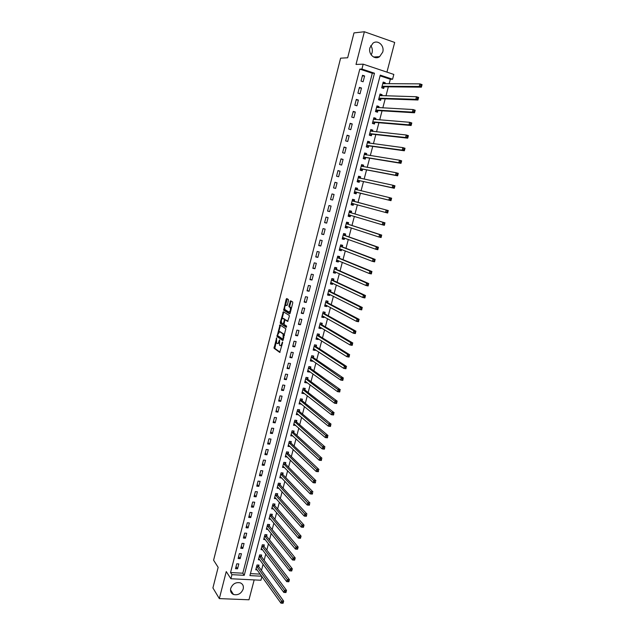 <?xml version="1.0" encoding="UTF-8"?>
<svg xmlns="http://www.w3.org/2000/svg" width="635" height="635" viewBox="0 0 635 635"><rect width="100%" height="100%" fill="white"/><g stroke="black" fill="none" stroke-linecap="round" stroke-linejoin="round"><path stroke-width="0.95" d="M276.614 337.883L274.034 348.25L279.741 352.417L282.591 342.741L282.519 341.987L281.837 343.599C281.353 345.21 280.781 345.877 280.122 345.599L279.487 345.107L279.575 339.947L278.876 341.519C278.392 343.114 277.828 343.781 277.177 343.511L276.558 343.027L276.614 337.883M370.776 45.625C372.245 47.752 372.674 50.141 372.07 52.776L371.189 54.912M369.951 47.688C368.03 54.118 374.737 60.285 379.611 56.666L382.73 52.102C384.691 45.672 377.881 39.386 372.951 43.188L369.951 47.688M230.711 588.423C230.14 591.296 231.061 593.312 233.482 594.487C238.014 595.463 241.26 593.63 243.213 588.986C243.808 586.042 242.84 583.994 240.308 582.851C235.815 581.977 232.616 583.835 230.711 588.423M288.473 300.53L288.361 299.482L286.718 298.545L286.179 299.212L283.678 310.237L289.592 313.849L290.139 313.19L292.743 302.99L292.703 301.99L290.608 300.776L288.957 305.784L289.004 306.776L290.227 307.586C290.727 309.951 290.274 311.436 288.885 312.031L284.869 309.547C284.377 307.221 284.813 305.752 286.187 305.141L286.829 305.514L287.369 304.856L288.473 300.53M359.799 69.112L230.561 572.556L242.808 573.207L372.3 73.263L359.799 69.112L361.926 69.056L363.18 64.167L393.827 74.43L392.565 79.232L380.27 75.144L249.92 575.604L261.699 576.215M261.914 576.516L260.937 580.247L230.902 578.747L226.251 571.587L219.337 598.607L212.916 587.939L218.154 567.341L213.598 560.205L340.606 58.166L347.662 57.777L353.989 32.901L364.379 31.75L356.013 64.445L363.18 64.167M230.902 578.747L231.95 574.667L244.237 575.31L374.475 73.223L361.926 69.056M230.561 572.556L231.95 574.667M280.011 324.945L277.003 336.534L282.773 340.527L285.845 328.779L280.011 324.945M280.289 322.413L283.361 311.777L289.203 315.357L289.314 316.42L287.655 321.429L285.274 319.921L284.734 320.572L284.051 324.437L286.623 326.12L286.274 327.287L280.384 323.469L280.289 322.413L281.099 322.564L281.257 321.937M386.937 72.12L394.692 42.45L364.379 31.75M219.337 598.607L248.976 599.781L254.175 579.906M237.546 568.809L238.808 563.936L236.76 563.817L235.506 568.698L237.546 568.809L236.045 566.595M240.173 558.641L241.435 553.744L239.387 553.617L238.125 558.514L240.173 558.641L238.649 556.466M242.8 548.434L244.07 543.52L242.022 543.377L240.752 548.299L242.8 548.434L241.268 546.298M245.443 538.186L246.713 533.257L244.665 533.098L243.395 538.043L245.443 538.186L243.896 536.091M248.094 527.899L249.372 522.946L247.325 522.788L246.047 527.741L248.094 527.899L246.531 525.851M250.754 517.573L252.039 512.604L249.992 512.429L248.706 517.406L250.754 517.573L249.182 515.564M253.428 507.206L254.714 502.221L252.666 502.039L251.381 507.032L253.428 507.206L251.841 505.246M256.111 496.808L257.405 491.8L255.349 491.601L254.063 496.618L256.111 496.808L254.508 494.887M258.802 486.362L260.104 481.33L258.048 481.124L256.754 486.156L258.802 486.362L257.183 484.489M261.509 475.877L262.811 470.829L260.755 470.606L259.453 475.663L261.509 475.877L259.866 474.051M264.224 465.352L265.525 460.288L263.469 460.058L262.168 465.13L264.224 465.352L262.565 463.566M266.946 454.787L268.256 449.699L266.2 449.461L264.89 454.549L266.946 454.787L265.279 453.049M269.677 444.183L270.994 439.079L268.938 438.817L267.621 443.928L269.677 444.183L267.994 442.492M272.423 433.53L273.748 428.411L271.685 428.141L270.367 433.268L272.423 433.53L270.724 431.887M275.177 422.846L276.511 417.703L274.447 417.425L273.121 422.569L275.177 422.846L273.463 421.251M277.947 412.115L279.281 406.948L277.217 406.662L275.884 411.829L277.947 412.115L276.209 410.567M280.726 401.344L282.059 396.161L280.003 395.859L278.662 401.05L280.726 401.344L278.971 399.844M283.512 390.533L284.853 385.326L282.789 385.008L281.448 390.223L283.512 390.533L281.742 389.08M286.314 379.674L287.655 374.452L285.591 374.118L284.25 379.357L286.314 379.674L284.528 378.269M289.123 368.776L290.473 363.53L288.409 363.188L287.06 368.443L289.123 368.776L287.322 367.419M291.941 357.838L293.299 352.568L291.235 352.219L289.877 357.489L291.941 357.838L290.124 356.529M294.775 346.853L296.14 341.566L294.068 341.201L292.711 346.496L294.775 346.853L292.941 345.599M297.617 335.828L298.982 330.517L296.918 330.137L295.553 335.455L297.617 335.828L295.767 334.621M300.474 324.755L301.847 319.429L299.776 319.032L298.402 324.374L300.474 324.755L298.601 323.596M303.339 313.642L304.713 308.292L302.649 307.888L301.268 313.245L303.339 313.642L301.45 312.539M306.213 302.482L307.602 297.116L305.53 296.696L304.141 302.07L306.213 302.482L304.308 301.427M309.102 291.282L310.491 285.893L308.419 285.456L307.03 290.862L309.102 291.282L307.181 290.282M311.999 280.035L313.396 274.622L311.325 274.177L309.928 279.598L311.999 280.035L310.063 279.082M314.912 268.748L316.317 263.311L314.238 262.85L312.841 268.295L314.912 268.748L312.952 267.843M317.833 257.405L319.246 251.952L317.167 251.476L315.762 256.945L317.833 257.405L315.857 256.564M320.77 246.023L322.183 240.546L320.111 240.062L318.699 245.547L320.77 246.023L318.778 245.229M323.715 234.601L325.136 229.1L323.056 228.6L321.643 234.109L323.715 234.601L321.707 233.863M326.676 223.123L328.097 217.599L326.025 217.091L324.596 222.623L326.676 223.123L324.644 222.44M329.644 211.606L331.073 206.058L328.993 205.534L327.565 211.09L329.644 211.606L327.596 210.979M332.629 200.041L334.066 194.469L331.986 193.929L330.549 199.509L332.629 200.041L330.557 199.461M335.621 188.428L337.066 182.84L334.986 182.285L333.542 187.881L335.621 188.428M338.63 176.768L340.074 171.156L337.995 170.585L336.55 176.205L338.63 176.768M341.646 165.06L343.098 159.425L341.019 158.845L339.566 164.489L341.646 165.06M344.678 153.305L346.138 147.645L344.051 147.05L342.59 152.718L344.678 153.305M347.718 141.502L349.186 135.827L347.099 135.215L345.638 140.899L347.718 141.502M350.774 129.659L352.242 123.952L350.163 123.325L348.694 129.04L350.774 129.659M353.838 117.761L355.322 112.03L353.235 111.387L351.758 117.126L353.838 117.761M356.926 105.807L358.402 100.06L356.322 99.401L354.838 105.164L356.926 105.807M360.013 93.813L361.505 88.035L359.418 87.368L357.926 93.147L360.013 93.813M363.117 81.764L364.617 75.97L362.529 75.279L361.037 81.089L363.117 81.764M261.477 570.42L263.096 564.237M264.136 560.268L265.787 554.006M266.811 550.085L268.478 543.735M269.494 539.861L271.185 533.432M272.193 529.59L273.899 523.081M274.891 519.287L276.622 512.691M277.606 508.945L279.36 502.261M280.329 498.562L282.107 491.8M283.067 488.14L284.861 481.29M285.806 477.679L287.631 470.741M288.568 467.169L290.409 460.153M291.33 456.628L293.195 449.517M294.108 446.048L295.997 438.848M296.894 435.419L298.807 428.133M299.696 424.759L301.625 417.378M302.498 414.052L304.459 406.583M305.324 403.304L307.3 395.748M308.15 392.509L310.158 384.866M310.991 381.675L313.023 373.936M313.849 370.8L315.905 362.974M316.714 359.886L318.794 351.965M319.588 348.925L321.691 340.908M322.477 337.923L324.604 329.811M325.374 326.874L327.525 318.667M328.279 315.785L330.462 307.483M331.2 304.657L333.407 296.251M334.137 293.473L336.359 284.98M337.082 282.257L339.336 273.661M340.035 270.986L342.313 262.295M343.003 259.675L345.305 250.881M345.98 248.317L348.313 239.427M348.972 236.918L351.33 227.925M351.973 225.473L354.362 216.376M354.989 213.979L357.402 204.78M358.021 202.438L360.45 193.175M361.069 190.802L363.498 181.546M364.141 179.102L366.562 169.878M367.22 167.354L369.633 158.163M370.316 155.559L372.721 146.399M373.42 143.716L375.817 134.58M376.539 131.826L378.928 122.722M379.674 119.888L382.056 110.807M382.818 107.894L385.191 98.854M385.977 95.861L388.342 86.844M389.152 83.772L390.334 79.248L380.087 75.843M250.444 573.611L260.215 574.127M258.675 566.412L259.024 565.102L257.016 564.991L255.754 569.817L257.183 569.897M261.31 556.339L261.66 555.022L259.651 554.895L258.389 559.745L259.858 559.832M263.962 546.227L264.303 544.901L262.303 544.767L261.033 549.632L262.549 549.735M266.613 536.075L266.962 534.749L264.954 534.599L263.684 539.488L265.247 539.599M269.28 525.883L269.629 524.55L267.621 524.391L266.343 529.296L267.962 529.423M271.963 515.652L272.304 514.318L270.304 514.152L269.018 519.073L270.693 519.208M274.645 505.389L274.995 504.047L272.986 503.865L271.693 508.81L273.431 508.96M277.344 495.078L277.693 493.736L275.685 493.546L274.383 498.507L276.185 498.673M280.051 484.735L280.4 483.386L278.392 483.187L277.09 488.164L278.963 488.347M282.765 474.353L283.123 472.996L281.107 472.781L279.805 477.782L281.749 477.98M285.488 463.931L285.845 462.566L283.837 462.344L282.527 467.36L284.536 467.574M288.226 453.469L288.584 452.104L286.575 451.866L285.258 456.898L287.29 457.065M290.981 442.96L291.338 441.595L289.322 441.341L288.004 446.397L290.052 446.516M293.735 432.419L294.092 431.046L292.084 430.784L290.759 435.856L292.822 435.92M296.505 421.838L296.863 420.457L294.846 420.179L293.521 425.275L295.6 425.291M299.283 411.21L299.649 409.821L297.632 409.543L296.291 414.655L298.394 414.623M302.077 400.542L302.443 399.153L300.418 398.859L299.077 403.987L301.196 403.908M304.879 389.842L305.244 388.445L303.22 388.136L301.879 393.287L303.895 393.589L304.006 393.152M307.689 379.087L308.054 377.69L306.038 377.365L304.681 382.54L306.705 382.857L306.832 382.357M310.515 368.3L310.88 366.895L308.856 366.562L307.499 371.753L309.523 372.078L309.666 371.523M313.349 357.473L313.714 356.06L311.69 355.711L310.332 360.926L312.356 361.267L312.515 360.64M316.19 346.599L316.563 345.178L314.539 344.821L313.174 350.052L315.19 350.409L315.373 349.718M319.048 335.677L319.421 334.256L317.397 333.883L316.024 339.138L318.048 339.503L318.246 338.749M321.913 324.723L322.286 323.294L320.262 322.913L318.881 328.184L320.905 328.557L321.127 327.739M324.795 313.722L325.168 312.285L323.144 311.888L321.762 317.183L323.786 317.571L324.017 316.69M327.684 302.673L328.057 301.236L326.033 300.831L324.644 306.141L326.668 306.546L326.922 305.594M330.581 291.592L330.962 290.139L328.93 289.719L327.541 295.061L329.565 295.473L329.835 294.457M333.494 280.456L333.875 279.003L331.843 278.574L330.446 283.932L332.478 284.361L332.756 283.273M336.415 269.28L336.796 267.827L334.772 267.375L333.367 272.756L335.391 273.201L335.693 272.042M339.352 258.064L339.733 256.603L337.709 256.143L336.296 261.541L338.328 261.993L338.645 260.771M342.297 246.801L342.686 245.332L340.654 244.856L339.241 250.277L341.265 250.746L341.606 249.452M345.257 235.49L345.646 234.013L343.614 233.529L342.194 238.974L344.226 239.451L344.583 238.093M348.226 224.139L348.615 222.655L346.583 222.155L345.154 227.624L347.186 228.116L347.567 226.687M351.211 212.741L351.599 211.257L349.567 210.741L348.139 216.225L350.171 216.733L350.552 215.249M354.203 201.295L354.6 199.803L352.56 199.279L351.123 204.787L353.155 205.303L353.544 203.811M357.211 189.809L357.6 188.309L355.568 187.769L354.124 193.294L356.156 193.834L356.552 192.334M358.45 176.744L359.354 176.99L360.228 178.268L360.624 176.768L358.592 176.212L357.14 181.761L359.172 182.316L359.569 180.808M363.276 166.624L363.657 165.179L361.617 164.608L360.164 170.188L362.196 170.744L362.593 169.235M366.339 154.932L366.697 153.543L364.665 152.964L363.204 158.559L365.236 159.139L365.633 157.623M369.411 143.185L369.753 141.867L367.721 141.264L366.252 146.883L368.284 147.479L368.689 145.955M372.491 131.397L372.824 130.135L370.784 129.524L369.316 135.168L371.348 135.771L371.753 134.247M375.595 119.563L375.904 118.356L373.864 117.729L372.388 123.396L374.428 124.016L374.825 122.484M378.698 107.672L379 106.537L376.96 105.894L375.476 111.585L377.515 112.22L377.912 110.68M381.825 95.742L382.103 94.663L380.063 94.012L378.571 99.719L380.611 100.37L381.016 98.822M384.961 83.756L385.223 82.748L383.183 82.074L381.683 87.813L383.723 88.471L384.127 86.924M390.334 79.248L392.565 79.232M242.808 573.207L244.237 575.31M372.3 73.263L374.475 73.223M284.536 467.582L282.845 466.138M287.274 457.129L285.861 455.739M290.012 446.643L288.576 445.262M292.767 436.11L291.29 434.753M295.537 425.545L294.013 424.196M298.307 414.933L296.751 413.599M301.101 404.281L299.49 402.963M303.895 393.589L302.236 392.279M306.705 382.857L304.983 381.556M309.523 372.078L307.753 370.8L308.816 370.903M312.356 361.267L310.563 360.029M315.19 350.409L313.388 349.218M318.048 339.503L316.23 338.36M320.905 328.557L319.072 327.462M323.786 317.571L321.929 316.524M326.668 306.546L324.802 305.546M329.565 295.473L327.684 294.521M332.478 284.361L330.573 283.448M335.391 273.201L333.478 272.336M338.328 261.993L336.391 261.183M341.265 250.746L339.312 249.984M344.226 239.451L342.249 238.744M347.186 228.116L345.202 227.457M350.171 216.733L348.163 216.122M353.155 205.303L351.131 204.748M357.6 188.309L355.552 187.825M360.624 176.768L358.561 176.332M363.657 165.179L361.569 164.798M366.697 153.543L364.593 153.218M369.753 141.867L367.633 141.589M372.824 130.135L370.681 129.913M375.904 118.356L373.745 118.189M379 106.537L376.825 106.426M382.103 94.663L379.913 94.607M385.223 82.748L383.008 82.74M279.702 325.08L280.36 325.509M337.066 182.84L334.97 182.348M340.074 171.156L337.963 170.72M343.098 159.425L340.963 159.044M346.138 147.645L343.979 147.328M349.186 135.827L347.012 135.557M352.242 123.952L350.052 123.746M355.322 112.03L353.108 111.879M358.402 100.06L356.171 99.965M361.505 88.035L359.251 88.011M364.617 75.97L362.347 76.002M277.59 343.583L279.114 343.067M280.551 345.67L281.908 345.4M276.193 341.844L274.844 348.385L280.106 352.227M277.757 335.677L277.86 336.725L283.131 340.352M280.487 325.255L278.694 331.994M277.63 334.899L277.662 335.605L282.726 339.09L283.107 338.645L283.083 333.978L279.638 331.66L277.63 334.899M284.44 335.51L284.075 334.288L283.083 333.978M280.059 331.732L283.901 334.121M282.099 318.627L283.631 312.587L282.821 312.428M283.853 312.079L283.631 312.587M287.988 321.27L285.98 320.056M286.56 327.088L280.384 323.469M282.837 318.381C281.472 318.976 281.035 320.445 281.535 322.786L283.019 323.786L283.551 323.144L284.282 320.286L284.234 319.286L282.837 318.381L283.353 318.476M283.131 323.802L283.94 323.961M285.163 319.905L284.178 319.23M283.647 318.532L284.988 319.381M281.099 322.564L281.194 323.612M286.734 305.244L287.139 305.379M289.703 312.19L290.465 311.936M291.322 308.554L290.878 307.586L290.06 307.427M291.124 301.061L289.774 305.943L289.814 306.935L290.878 307.586M284.599 308.777L284.543 310.444L289.917 313.706M287.234 298.839L285.464 305.372M256.095 568.508L280.964 603.171L281.535 601.028L283.654 601.107L258.802 566.722L258.286 565.063M283.289 602.337L283.654 601.107L283.083 603.25L280.964 603.171L283.059 603.194L283.289 602.337L282.44 602.305L282.218 603.163M282.44 602.305L256.675 566.301M258.731 558.435L283.837 592.439L284.409 590.288L286.528 590.383L261.437 556.641L260.914 554.974M286.171 591.598L286.528 590.383L285.956 592.534L283.837 592.439L285.94 592.463L286.171 591.598L285.321 591.566L285.091 592.423M285.321 591.566L259.31 556.212M261.374 548.315L286.718 581.66L287.298 579.501L289.417 579.612L264.089 546.521L263.549 544.854M289.06 580.819L289.417 579.612L288.838 581.771L286.718 581.66L288.83 581.684L289.06 580.819L288.211 580.779L287.98 581.636M288.211 580.779L261.953 546.084M264.025 538.163L289.616 570.849L290.195 568.674L292.314 568.801L266.74 536.369L266.192 534.694M291.957 569.992L292.314 568.801L291.735 570.968L289.616 570.849L291.727 570.857L291.957 569.992L291.108 569.944L290.878 570.809M291.108 569.944L264.612 535.924M266.692 527.971L292.521 559.983L293.1 557.808L295.227 557.943L269.407 526.169L268.843 524.494M294.87 559.125L295.227 557.943L294.64 560.118L292.521 559.983L294.64 559.991L294.87 559.125L294.021 559.07L293.791 559.943M294.021 559.07L267.279 525.724M269.359 517.739L295.442 549.084L296.021 546.894L298.148 547.037L272.09 515.938L271.51 514.255M297.799 548.211L298.148 547.037L297.561 549.227L295.442 549.084L297.561 549.084L297.799 548.211L296.95 548.148L296.712 549.021M296.95 548.148L269.954 515.485M299.649 538.067L300.498 538.131L300.736 537.25L298.371 538.131L298.958 535.94L301.077 536.099L300.49 538.289L298.371 538.131L272.137 507.484M300.736 537.25L301.077 536.099L274.772 505.666L274.185 503.976M299.887 537.186L272.637 505.206M274.741 497.157L301.308 527.137L301.903 524.931L304.022 525.105L277.471 495.363L276.868 493.657M303.681 526.248L304.022 525.105L303.435 527.304L301.308 527.137L303.451 527.129L303.681 526.248L302.831 526.177L302.593 527.058M302.831 526.177L275.328 494.887M277.439 486.815L304.268 516.096L304.856 513.89L306.983 514.072L280.178 485.013L279.559 483.298M306.641 515.199L306.387 516.279L304.268 516.096L306.411 516.08L306.641 515.199L305.792 515.128L305.554 516.009M305.792 515.128L278.035 484.537M280.154 476.425L307.229 505.015L307.824 502.793L309.951 502.991L282.9 474.623L282.257 472.908M309.618 504.103L309.356 505.214L307.229 505.015L309.38 504.992L309.618 504.103L308.769 504.031L308.531 504.92M308.769 504.031L280.749 474.139M282.877 466.003L310.205 493.887L310.809 491.657L312.936 491.863L285.623 464.193L284.972 462.47M312.603 492.966L312.333 494.094L310.205 493.887L312.364 493.863L312.603 492.966L311.753 492.887L311.515 493.776M311.753 492.887L283.48 463.701M285.567 455.708L285.964 455.747M285.615 455.533L313.198 482.711L313.801 480.473L315.928 480.695L288.353 453.715L287.695 451.993M315.603 481.782L315.325 482.933L313.198 482.711L315.357 482.679L315.603 481.782L314.746 481.695L314.508 482.592M314.746 481.695L286.218 453.231M288.306 445.23L288.766 445.286M288.361 445.032L316.198 471.495L316.801 469.249L318.937 469.479L291.116 443.222L290.425 441.484M318.611 470.551L318.333 471.726L316.198 471.495L318.365 471.456L318.611 470.551L317.754 470.464L317.516 471.361M317.754 470.464L288.965 442.714M291.052 434.721L291.584 434.784M291.116 434.483L319.214 460.232L319.818 457.97L321.953 458.216L293.854 432.657L293.164 430.927M321.627 459.28L321.35 460.478L319.214 460.232L321.389 460.184L321.627 459.28L320.778 459.176L320.532 460.081M320.778 459.176L291.719 432.157M293.807 424.164L294.426 424.251M293.878 423.894L322.239 448.913L322.85 446.651L324.985 446.913L296.648 422.084L295.918 420.33M324.668 447.953L324.374 449.175L322.239 448.913L324.421 448.866L324.668 447.953L323.81 447.85L323.572 448.762M323.81 447.85L294.489 421.561M296.577 413.575L297.283 413.671M296.656 413.266L325.279 437.555L325.89 435.277L328.025 435.554L299.395 411.432L298.68 409.686M327.716 436.586L327.414 437.832L325.279 437.555L327.469 437.499L327.716 436.586L326.858 436.475L326.612 437.388M326.858 436.475L297.267 410.924M299.355 402.939L300.157 403.058M299.442 402.598L328.335 426.148L328.946 423.862L331.081 424.156L302.181 400.756L301.45 399.01M330.772 425.172L330.47 426.442L328.335 426.148L330.525 426.085L330.772 425.172L329.914 425.053L329.676 425.974M329.914 425.053L300.053 400.248M302.141 392.263L303.054 392.398M302.244 391.89L331.399 414.695L332.018 412.401L334.145 412.702L305.022 390.08L304.228 388.287M333.843 413.71L333.534 414.996L331.399 414.695L333.597 414.623L333.843 413.71L332.986 413.583L332.74 414.504M332.986 413.583L302.855 389.533M304.943 381.548L305.927 381.675M305.054 381.143L334.478 403.201L335.097 400.891L337.233 401.209L307.832 379.325L307.022 377.523M336.931 402.193L336.613 403.511L334.478 403.201L336.685 403.122L336.931 402.193L336.074 402.074L335.828 402.995M336.074 402.074L305.665 378.77M307.872 370.348L337.566 391.652L338.185 389.334L340.32 389.668L310.658 368.53L309.816 366.72M340.027 390.636L339.701 391.978L337.566 391.652L339.781 391.565L340.027 390.636L339.169 390.509L338.923 391.43M339.169 390.509L308.491 367.967M339.781 391.565L339.701 391.978M310.571 359.997L311.721 360.085M310.698 359.513L340.67 380.055L341.297 377.73L343.432 378.071L313.492 357.695L312.626 355.87M343.138 379.031L342.805 380.397L340.67 380.055L342.884 379.96L343.138 379.031L342.281 378.897L342.035 379.825M342.281 378.897L311.325 357.124M342.884 379.96L342.805 380.397M313.404 349.155L314.635 349.226M313.539 348.639L343.789 368.403L344.408 366.07L346.551 366.435L316.341 346.821L315.452 344.98M346.258 367.371L345.924 368.76L343.789 368.403L346.012 368.308L346.258 367.371L345.408 367.228L345.154 368.165M345.408 367.228L344.408 366.07L314.166 346.242M346.012 368.308L345.924 368.76M316.246 338.272L317.556 338.32M317.389 333.907L318.246 334.042M316.397 337.717L346.916 356.711L347.543 354.37L349.687 354.743L319.199 335.899L318.294 334.073M349.401 355.671L349.052 357.084L346.916 356.711L349.147 356.608L349.401 355.671L348.544 355.521L348.29 356.457M348.544 355.521L347.543 354.37L317.024 335.312M349.147 356.608L349.052 357.084M319.103 327.342L320.5 327.366M320.246 322.961L321.008 323.048M319.262 326.755L350.06 344.972L350.687 342.614L352.83 343.003L322.064 324.937L321.151 323.136M352.544 343.916L352.195 345.353L350.06 344.972L352.298 344.861L352.544 343.916L351.687 343.765L351.441 344.702M351.687 343.765L350.687 342.614L319.889 324.342M352.298 344.861L352.195 345.353M321.969 316.381L323.445 316.365M323.12 311.983L323.755 312.007M322.135 315.754L353.211 333.177L353.846 330.811L355.989 331.216L324.945 313.936L324.017 312.158M355.711 332.113L355.354 333.573L353.211 333.177L355.457 333.058L355.711 332.113L354.854 331.954L354.6 332.899M354.854 331.954L353.846 330.811L322.77 313.325M355.457 333.058L355.354 333.573M324.842 305.372L326.414 305.324M326.001 300.95L326.493 300.919M325.017 304.705L356.386 321.334L357.021 318.96L359.164 319.381L327.843 302.887L326.898 301.133M358.886 320.262L358.521 321.747L356.386 321.334L358.632 321.207L358.886 320.262L358.029 320.096L357.775 321.04M358.029 320.096L357.021 318.96L325.652 302.268M358.632 321.207L358.521 321.747M327.731 294.315L329.39 294.227M328.89 289.885L329.795 290.068L329.208 289.774M327.914 293.616L359.569 309.443L360.204 307.054L362.347 307.491L330.74 291.79L329.795 290.068M362.077 308.356L361.704 309.872L359.569 309.443L361.823 309.308L362.077 308.356L361.22 308.181L360.966 309.142M361.22 308.181L360.204 307.054L328.557 291.171M361.823 309.308L361.704 309.872M330.637 283.218L332.375 283.091M331.795 278.765L332.7 278.963L331.875 278.574M330.827 282.48L362.76 297.498L363.403 295.108L365.546 295.553L333.653 280.654L332.7 278.963M365.284 296.402L364.903 297.942L362.76 297.498L365.022 297.363L365.284 296.402L364.419 296.227L364.165 297.18M364.419 296.227L363.403 295.108L331.47 280.027M365.022 297.363L364.903 297.942M333.542 272.082L335.375 271.899M334.709 267.613L335.613 267.811L334.756 267.438M333.748 271.296L365.974 285.504L366.617 283.099L368.76 283.567L336.582 269.478L335.613 267.811M368.498 284.401L368.117 285.964L365.974 285.504L368.236 285.361L368.498 284.401L367.641 284.218L367.379 285.178M367.641 284.218L366.617 283.099L334.391 268.835M368.236 285.361L368.117 285.964M336.463 260.89L338.391 260.667M337.637 256.405L338.542 256.611L337.677 256.262M336.677 260.08L369.197 273.463L369.84 271.05L371.983 271.526L339.519 258.255L338.542 256.611M371.729 272.344L371.34 273.939L369.197 273.463L371.467 273.312L371.729 272.344L370.872 272.153L370.61 273.121M370.872 272.153L369.84 271.05L337.328 257.604M371.467 273.312L371.34 273.939M339.4 249.666L341.416 249.38M340.574 245.158L341.479 245.372L340.606 245.047M339.622 248.809L372.427 261.366L373.078 258.945L375.221 259.437L342.463 246.983L341.479 245.372M374.975 260.239L374.579 261.858L372.427 261.366L374.713 261.207L374.975 260.239L374.11 260.04L373.856 261.009M374.11 260.04L373.078 258.945L340.273 246.324M374.713 261.207L374.579 261.858M342.344 238.395L344.456 238.046M343.527 233.87L344.432 234.085L343.551 233.783M342.575 237.498L375.682 249.222L376.333 246.785L378.476 247.293L345.424 235.672L344.432 234.085M378.23 248.079L377.825 249.722L375.682 249.222L377.968 249.055L378.23 248.079L377.373 247.872L377.111 248.849M377.373 247.872L376.333 246.785L343.225 235.006M377.968 249.055L377.825 249.722M345.297 227.076L347.512 226.671M346.488 222.536L347.393 222.758L346.504 222.472M345.543 226.139L378.944 237.022L379.603 234.577L381.746 235.101L348.401 224.314L347.393 222.758M381.5 235.871L381.095 237.538L378.944 237.022L381.238 236.847L381.5 235.871L380.643 235.656L380.381 236.641M380.643 235.656L379.603 234.577L346.202 223.639M381.238 236.847L381.095 237.538M348.266 215.709L349.171 215.94L350.576 215.233M349.456 211.153L350.361 211.384L349.472 211.122M348.52 214.741L382.222 224.766L382.881 222.313L385.032 222.853L351.385 212.916L350.361 211.384M384.786 223.607L384.373 225.306L382.222 224.766L384.524 224.592L384.786 223.607L383.929 223.393L383.667 224.377M383.929 223.393L382.881 222.313L349.179 212.225M384.524 224.592L384.373 225.306M351.25 204.303L352.155 204.534L353.671 203.756M352.449 199.731L353.354 199.961L352.449 199.723M351.512 203.295L385.516 212.463L386.175 209.994L388.326 210.55L354.378 201.462L353.354 199.961M387.231 211.066L386.969 212.058L387.826 212.28L388.088 211.288L386.175 209.994L352.171 200.771M388.088 211.288L387.667 213.019L385.516 212.463L386.969 212.058M387.826 212.28L387.667 213.019M354.235 192.865L355.148 193.088L356.783 192.27L390.969 200.676L388.826 200.112L389.485 197.628L355.179 189.27M354.243 192.85L355.148 193.088M355.441 188.262L356.346 188.5L357.251 189.865L355.219 189.325M357.267 189.889L355.227 189.333M390.541 198.691L389.485 197.628L391.636 198.199L390.969 200.676L391.406 198.922L390.541 198.691L390.279 199.684L391.136 199.914M354.52 191.802L388.826 200.112L390.279 199.684M391.636 198.199L391.406 198.922M357.235 181.396L358.148 181.594L359.799 180.745L394.295 188.285L392.144 187.698L392.811 185.214L358.196 177.721M357.243 181.356L358.148 181.594M393.875 186.261L392.811 185.214L394.962 185.801L394.295 188.285L394.732 186.499L393.875 186.261L393.605 187.261L394.47 187.492M357.529 180.261L392.144 187.698L393.605 187.261M394.962 185.801L394.732 186.499M360.243 169.878L361.164 170.061L362.831 169.164L397.629 175.832L395.478 175.236L396.145 172.736L361.228 166.124M360.259 169.807L361.164 170.061M361.474 165.179L363.204 166.608M397.216 173.784L396.145 172.736L398.296 173.339L397.629 175.832L398.074 174.022L397.216 173.784L396.946 174.784L397.812 175.022M360.561 168.672L395.478 175.236L396.946 174.784M398.296 173.339L398.074 174.022M363.268 158.321L364.196 158.472L365.871 157.543L400.979 163.33L398.828 162.719L399.502 160.203L364.268 154.48M363.291 158.218L364.196 158.472M364.506 153.567L366.189 154.908M400.574 161.25L399.502 160.203L401.653 160.83L400.979 163.33L401.431 161.496L400.574 161.25L400.304 162.25L401.169 162.496M363.601 157.043L398.828 162.719L400.304 162.25M401.653 160.83L401.431 161.496M366.3 146.709L367.236 146.844L368.927 145.867L404.344 150.781L402.193 150.146L402.868 147.622L367.324 142.788M366.331 146.582L367.236 146.844M367.554 141.915L369.189 143.161M403.947 148.653L402.868 147.622L405.019 148.257L404.344 150.781L404.805 148.907L403.947 148.653L403.677 149.662L404.535 149.916M366.649 145.359L402.193 150.146L403.677 149.662M405.019 148.257L404.805 148.907M369.34 135.057L370.292 135.168L371.991 134.152L407.726 138.168L405.574 137.517L406.249 134.985L370.388 131.056M369.38 134.898L370.292 135.168M370.61 130.207L372.197 131.366M407.337 136.009L406.249 134.985L408.4 135.636L407.726 138.168L408.194 136.271L407.337 136.009L407.059 137.025L407.924 137.287M369.713 133.636L405.574 137.517L407.059 137.025M408.4 135.636L408.194 136.271M372.396 123.357L373.356 123.444L375.071 122.388L411.115 125.5L408.964 124.833L409.646 122.293L373.467 119.269M372.451 123.166L373.356 123.444M373.682 118.459L375.214 119.531M410.734 123.309L409.646 122.293L411.797 122.96L411.115 125.5L411.599 123.579L410.734 123.309L410.464 124.325L411.321 124.595M372.785 121.864L408.964 124.833L410.464 124.325M411.797 122.96L411.599 123.579M375.571 111.617L378.158 110.577L414.528 112.784L412.377 112.101L413.06 109.545L376.555 107.442M375.523 111.387L376.436 111.665M376.761 106.664L378.246 107.648M414.155 110.553L413.06 109.545L415.211 110.228L414.528 112.784L415.012 110.823L414.155 110.553L413.877 111.577L414.742 111.847M375.88 110.045L412.377 112.101L413.877 111.577M415.211 110.228L415.012 110.823M378.904 99.822L381.262 98.711L417.949 100.005L415.798 99.306L416.489 96.742L379.659 95.56M378.619 99.56L379.524 99.846M379.857 94.813L381.286 95.726M417.584 97.742L416.489 96.742L418.64 97.441L417.949 100.005L418.449 98.02L417.584 97.742L417.306 98.766L418.171 99.052M378.976 98.171L415.798 99.306L417.306 98.766M418.64 97.441L418.449 98.02M382.199 87.971L384.381 86.804L421.394 87.17L419.235 86.455L419.925 83.876L382.778 83.629M381.714 87.686L382.627 87.979M382.961 82.923L384.342 83.756M421.029 84.868L419.925 83.876L422.084 84.598L421.394 87.17L421.894 85.161L421.029 84.868L420.751 85.9L421.616 86.193M382.087 86.257L419.235 86.455L420.751 85.9M422.084 84.598L421.894 85.161M276.717 338.399L276.241 338.32M282.631 342.511L282.138 342.424M279.654 340.439L279.17 340.352M279.376 341.606L278.876 341.519M282.353 343.686L281.837 343.599M274.884 348.432L274.074 348.29M274.788 347.369L273.979 347.226M277.86 336.725L277.05 336.582M277.733 335.661L276.955 335.518M280.289 325.731L279.479 325.58M283.488 339.225L282.813 339.106M283.615 338.741L283.107 338.645M283.932 337.502L283.424 337.407M280.448 331.803L279.638 331.66M286.091 320.072L285.274 319.921M284.051 323.231L283.551 323.144M284.79 320.381L284.282 320.286M286.996 305.3L286.187 305.141M289.877 306.999L289.06 306.84M289.774 305.943L288.957 305.784M290.878 301.601L290.06 301.442M284.543 310.444L283.734 310.293M284.44 309.404L283.631 309.245M286.988 299.371L286.179 299.212M258.802 566.722L256.794 566.603M258.707 566.507L256.699 566.388M261.437 556.641L259.437 556.514M261.342 556.427L259.334 556.308M264.089 546.521L262.08 546.386M263.985 546.314L261.985 546.179M266.74 536.369L264.739 536.218M266.644 536.162L264.636 536.019M269.407 526.169L267.406 526.018M269.311 525.971L267.303 525.812M272.09 515.938L270.081 515.771M271.986 515.739L269.978 515.572M274.772 505.666L272.764 505.492M274.677 505.476L272.661 505.293M277.471 495.363L275.463 495.173M277.368 495.165L275.36 494.975M280.178 485.013L278.17 484.807M280.075 484.822L278.066 484.624M282.9 474.623L280.884 474.408L282.9 474.623M282.797 474.44L280.781 474.226M283.607 463.963L285.623 464.193L283.615 463.971M285.52 464.01L283.512 463.788M288.369 453.731L286.353 453.493M288.258 453.549L286.25 453.311M291.116 443.222L289.1 442.976M291.005 443.047L288.996 442.793M293.878 432.673L291.862 432.419M293.767 432.498L291.751 432.244M296.648 422.084L294.632 421.815M296.537 421.918L294.521 421.648M299.426 411.456L297.41 411.178M299.315 411.289L297.299 411.004M302.22 400.788L300.204 400.494M302.109 400.622L300.093 400.328M305.022 390.08L303.006 389.771M304.911 389.914L302.887 389.612M307.832 379.325L305.816 379.008M307.721 379.166L305.705 378.849M310.658 368.53L308.642 368.205M310.547 368.379L308.523 368.046M313.492 357.695L311.475 357.354M313.38 357.545L311.356 357.203M316.341 346.821L314.317 346.464M316.222 346.67L314.198 346.313M319.199 335.899L317.175 335.534M319.08 335.756L317.055 335.383M322.064 324.937L320.04 324.556M321.945 324.795L319.921 324.414M324.945 313.936L322.921 313.539M324.826 313.793L322.802 313.396M327.843 302.887L325.811 302.474M327.716 302.744L325.691 302.339M330.74 291.79L328.716 291.37M330.621 291.655L328.589 291.235M333.653 280.654L331.629 280.226M333.534 280.527L331.502 280.091M336.582 269.478L334.55 269.034M336.455 269.351L334.423 268.907M339.519 258.255L337.487 257.794M339.392 258.127L337.36 257.667M340.146 248.888L339.685 248.785M342.463 246.983L340.439 246.515M342.336 246.864L340.304 246.396M343.233 237.609L342.638 237.466M345.424 235.672L343.392 235.188M345.297 235.553L343.265 235.069M346.448 226.314L345.607 226.108M348.401 224.314L346.369 223.814M348.266 224.203L346.234 223.703M349.996 215.059L348.583 214.709M351.385 212.916L349.353 212.4M351.25 212.804L349.218 212.288M353.608 203.779L351.576 203.256M354.378 201.462L352.346 200.938M356.616 192.302L354.584 191.762M356.783 192.27L354.751 191.738M359.632 180.777L357.592 180.221M359.799 180.745L357.767 180.189M359.426 178.102L358.235 177.776M362.656 169.204L360.624 168.64M362.831 169.164L360.791 168.6M362.021 166.394L361.267 166.179M365.697 157.583L363.664 157.004M365.871 157.543L363.839 156.964M364.863 154.694L364.307 154.535M368.752 145.915L366.712 145.32M368.927 145.867L366.887 145.28M367.8 142.97L367.363 142.843M371.816 134.199L369.776 133.596M371.991 134.152L369.951 133.541M374.896 122.444L372.856 121.817M375.071 122.388L373.031 121.761M377.984 110.633L375.944 109.998M378.158 110.577L376.118 109.934M381.087 98.774L379.047 98.123M381.262 98.711L379.222 98.06M384.199 86.876L382.159 86.209M384.381 86.804L382.341 86.138M379.611 56.666L373.523 56.999M233.482 594.487L230.513 589.804M274.844 348.385L274.034 348.25M277.812 336.677L277.003 336.534M284.075 334.288L283.258 334.137M285.044 319.437L284.234 319.286M281.146 323.564L280.337 323.413M291.044 307.745L290.227 307.586M289.814 306.935L289.004 306.776M284.488 310.388L283.678 310.237M288.353 453.715L286.337 453.485M291.1 443.206L289.084 442.96M293.854 432.657L291.838 432.395M296.624 422.061L294.6 421.791M299.395 411.432L297.378 411.147M302.181 400.756L300.164 400.463M304.983 390.041L302.966 389.731M307.792 379.285L305.768 378.968M310.61 368.49L308.586 368.157M313.444 357.648L311.42 357.307M316.286 346.766L314.262 346.408M319.135 335.844L317.111 335.47M322.001 324.874L319.976 324.493M324.874 313.865L322.85 313.476M327.763 302.816L325.731 302.411M330.66 291.719L328.628 291.298M333.565 280.583L331.541 280.146M336.486 269.399L334.462 268.954M339.415 258.175L337.391 257.715M342.36 246.904L340.336 246.428M345.321 235.585L343.289 235.101M348.282 224.226L346.258 223.726M351.266 212.82L349.234 212.312M359.362 178.086L358.235 177.784"/></g></svg>
